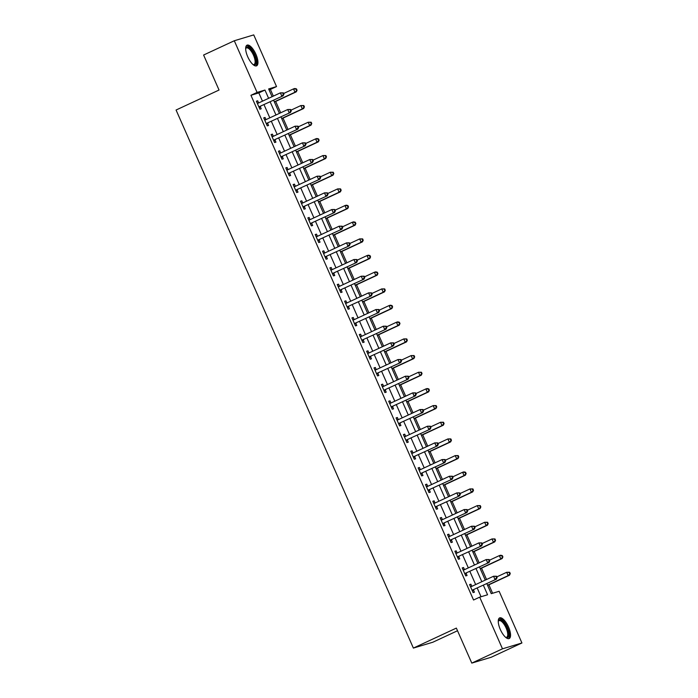 <?xml version="1.0" encoding="UTF-8"?>
<svg xmlns="http://www.w3.org/2000/svg" width="698" height="698" viewBox="0 0 698 698"><rect width="100%" height="100%" fill="white"/><g stroke="black" fill="none" stroke-linecap="round" stroke-linejoin="round"><path stroke-width="1.05" d="M500.309 629.465A11.386 4.24 -114.9 0 1 499.611 617.905A11.386 4.24 -114.9 0 1 508.51 626.996A11.386 4.24 -114.9 0 1 509.208 638.548A11.386 4.24 -114.9 0 1 500.309 629.465M247.711 56.73A11.386 4.24 -114.9 0 1 247.005 45.178A11.386 4.24 -114.9 0 1 255.904 54.261A11.386 4.24 -114.9 0 1 256.611 65.813A11.386 4.24 -114.9 0 1 247.711 56.73M457.522 630.748L432.83 642.23L413.382 648.084L176.071 110.022L219.041 90.033L203.598 55.029L234.292 40.754L253.74 34.9L276.53 86.569L268.643 88.943L272.072 96.708M273.346 96.123L270.396 89.431L276.53 86.569M492.614 593.265L488.879 584.811M486.541 579.506L481.533 568.137M479.194 562.841L474.178 551.472M471.839 546.168L466.822 534.808M464.484 529.503L459.476 518.134M457.138 512.829L452.121 501.469M449.782 496.165L444.774 484.796M442.436 479.5L437.419 468.131M435.081 462.826L430.064 451.458M427.726 446.162L422.718 434.793M420.379 429.488L415.362 418.128M413.024 412.823L408.016 401.455M405.678 396.15L400.661 384.79M398.322 379.485L393.306 368.116M390.967 362.812L385.959 351.452M383.621 346.147L378.604 334.778M376.266 329.482L371.257 318.114M368.919 312.809L363.902 301.449M361.564 296.144L356.547 284.775M354.209 279.47L349.201 268.111M346.862 262.806L341.846 251.437M339.507 246.132L334.499 234.772M332.161 229.468L327.144 218.099M324.806 212.803L319.789 201.434M317.45 196.129L312.442 184.769M310.104 179.465L305.087 168.096M302.749 162.791L297.741 151.431M295.402 146.126L290.385 134.758M288.047 129.453L283.03 118.093M280.692 112.788L275.684 101.419M486.82 583.615L491.252 593.666L499.14 591.293L521.93 642.971L502.481 648.826L479.692 597.148L487.57 594.775L483.356 585.221M502.481 648.826L471.787 663.1L491.235 657.246L521.93 642.971M270.396 89.431L269.035 89.833M262.474 101.175L258.827 92.913L250.94 95.286L473.549 600.01L479.692 597.148M481.044 596.746L477.223 588.074M475.67 584.566L469.867 571.409M468.323 567.893L462.521 554.736M460.968 551.228L455.166 538.071M453.621 534.555L447.811 521.406M446.266 517.89L440.464 504.733M438.911 501.225L433.109 488.068M431.565 484.552L425.763 471.394M424.209 467.887L418.407 454.73M416.863 451.213L411.052 438.056M409.508 434.549L403.706 421.391M402.153 417.875L396.351 404.727M394.806 401.21L389.004 388.053M387.451 384.537L381.649 371.388M380.105 367.872L374.294 354.715M372.749 351.207L366.947 338.05M365.394 334.534L359.592 321.377M358.048 317.869L352.246 304.712M350.693 301.196L344.891 288.038M343.337 284.531L337.535 271.374M335.991 267.858L330.189 254.709M328.636 251.193L322.834 238.035M321.289 234.528L315.487 221.371M313.934 217.855L308.132 204.697M306.579 201.19L300.777 188.032M299.233 184.516L293.43 171.359M291.877 167.852L286.075 154.694M284.531 151.178L278.729 138.029M277.176 134.513L271.374 121.356M269.821 117.849L264.019 104.691M258.644 102.955L257.693 100.8L256.375 101.201L259.909 109.202L261.226 108.801L260.267 106.637M265.999 119.628L265.048 117.473L263.731 117.866L267.255 125.867L268.573 125.474L267.613 123.302M273.346 136.293L272.394 134.138L271.086 134.54L274.611 142.54L275.928 142.139L274.968 139.975M280.701 152.967L279.75 150.812L278.432 151.204L281.966 159.205L283.275 158.812L282.324 156.64M288.047 169.631L287.096 167.476L285.787 167.869L289.312 175.87L290.63 175.477L289.67 173.305M295.402 186.296L294.451 184.15L293.134 184.542L296.667 192.543L297.985 192.151L297.025 189.978M302.757 202.97L301.806 200.815L300.489 201.207L304.014 209.208L305.331 208.815L304.372 206.643M308.638 219.687L310.069 219.652L309.153 217.479L307.844 217.881L311.369 225.882L312.687 225.48L311.727 223.316M317.459 236.308L316.508 234.153L315.191 234.545L318.724 242.546L320.033 242.154L319.082 239.981M323.34 253.025L324.779 252.99L323.855 250.818L322.546 251.219L326.071 259.22L327.388 258.818L326.428 256.655M332.161 269.646L331.21 267.491L329.892 267.884L333.426 275.885L334.743 275.492L333.784 273.319M339.516 286.311L338.565 284.156L337.247 284.548L340.781 292.549L342.09 292.157L341.13 289.993M346.862 302.976L345.911 300.829L344.603 301.222L348.127 309.223L349.445 308.83L348.485 306.658M354.218 319.649L353.267 317.494L351.949 317.887L355.483 325.887L356.791 325.495L355.84 323.322M361.564 336.314L360.613 334.159L359.304 334.56L362.829 342.561L364.147 342.16L363.187 339.996M368.919 352.987L367.968 350.832L366.651 351.225L370.184 359.226L371.502 358.833L370.542 356.661M376.274 369.652L375.323 367.497L374.006 367.898L377.539 375.899L378.848 375.498L377.888 373.334M383.621 386.326L382.67 384.17L381.361 384.563L384.886 392.564L386.203 392.171L385.244 389.999M390.976 402.99L390.025 400.835L388.707 401.228L392.241 409.229L393.55 408.836L392.599 406.672M398.322 419.664L397.371 417.509L396.063 417.901L399.588 425.902L400.905 425.51L399.945 423.337M405.678 436.329L404.727 434.173L403.409 434.566L406.943 442.567L408.26 442.174L407.3 440.002M413.033 452.993L412.082 450.838L410.764 451.24L414.298 459.24L415.607 458.839L414.647 456.675M420.379 469.667L419.428 467.512L418.119 467.904L421.644 475.905L422.962 475.513L422.002 473.34M427.734 486.332L426.783 484.176L425.466 484.578L429 492.579L430.308 492.177L429.357 490.013M433.615 503.049L435.055 503.014L434.139 500.85L432.821 501.243L436.346 509.243L437.663 508.851L436.704 506.678M442.436 519.67L441.485 517.515L440.168 517.916L443.701 525.917L445.019 525.515L444.059 523.352M449.791 536.343L448.84 534.188L447.523 534.581L451.056 542.582L452.365 542.189L451.414 540.016M457.138 553.008L456.187 550.853L454.878 551.245L458.403 559.246L459.72 558.854L458.76 556.681M464.493 569.673L463.542 567.518L462.224 567.919L465.758 575.92L467.067 575.518L466.116 573.355M471.839 586.346L470.897 584.191L469.58 584.584L473.104 592.585L474.422 592.192L473.462 590.019M471.787 663.1L456.352 628.095L413.382 648.084M250.94 95.286L257.082 92.424L234.292 40.754M268.608 98.322L264.961 90.051L257.082 92.424M481.812 581.704L476.01 568.556M474.457 565.04L468.655 551.882M467.11 548.375L461.308 535.218M459.755 531.702L453.953 518.544M452.4 515.037L446.598 501.879M445.054 498.363L439.251 485.206M437.698 481.699L431.896 468.541M430.352 465.025L424.55 451.876M422.997 448.36L417.195 435.203M415.642 431.696L409.839 418.538M408.295 415.022L402.493 401.865M400.94 398.357L395.138 385.2M393.593 381.684L387.791 368.527M386.238 365.019L380.436 351.862M378.883 348.346L373.081 335.197M371.537 331.681L365.735 318.524M364.182 315.007L358.379 301.859M356.835 298.343L351.033 285.185M349.48 281.678L343.678 268.521M342.125 265.004L336.323 251.847M334.778 248.34L328.976 235.182M327.423 231.666L321.621 218.509M320.077 215.001L314.274 201.844M312.721 198.328L306.919 185.179M305.366 181.663L299.564 168.506M298.02 164.998L292.218 151.841M290.665 148.325L284.863 135.168M283.318 131.66L277.516 118.503M275.963 114.987L270.161 101.829M273.616 100.224L279.418 113.381M280.971 116.889L286.773 130.046M288.326 133.562L294.128 146.72M295.673 150.227L301.475 163.384M303.028 166.901L308.83 180.058M310.374 183.565L316.177 196.723M317.73 200.239L323.532 213.387M325.085 216.904L330.887 230.061M332.431 233.577L338.233 246.726M339.786 250.242L345.589 263.399M347.133 266.906L352.935 280.064M354.488 283.58L360.29 296.737M361.843 300.245L367.645 313.402M369.19 316.918L374.992 330.075M376.545 333.583L382.347 346.74M383.891 350.256L389.693 363.405M391.246 366.921L397.049 380.078M398.602 383.586L404.404 396.743M405.948 400.259L411.75 413.417M413.303 416.924L419.105 430.081M420.65 433.598L426.452 446.755M428.005 450.262L433.807 463.42M435.36 466.936L441.162 480.084M442.707 483.601L448.509 496.758M450.062 500.265L455.864 513.423M457.408 516.939L463.21 530.096M464.763 533.604L470.565 546.761M472.118 550.277L477.921 563.434M479.465 566.942L485.267 580.099M258.827 92.913L264.961 90.051M256.454 101.376L257.693 100.8M263.809 118.049L265.048 117.473M271.164 134.714L272.394 134.138M278.511 151.387L279.75 150.812M285.866 168.052L287.096 167.476M293.212 184.717L294.451 184.15M300.568 201.39L301.806 200.815M307.923 218.055L309.153 217.479M315.269 234.729L316.508 234.153M322.624 251.393L323.855 250.818M329.98 268.067L331.21 267.491M337.326 284.732L338.565 284.156M344.681 301.396L345.911 300.829M352.028 318.07L353.267 317.494M359.383 334.735L360.613 334.159M366.738 351.408L367.968 350.832M374.084 368.073L375.323 367.497M381.44 384.746L382.67 384.17M388.786 401.411L390.025 400.835M396.141 418.076L397.371 417.509M403.496 434.749L404.727 434.173M410.843 451.414L412.082 450.838M418.198 468.088L419.428 467.512M425.544 484.752L426.783 484.176M432.9 501.426L434.139 500.85M440.255 518.091L441.485 517.515M447.601 534.755L448.84 534.188M454.956 551.429L456.187 550.853M462.303 568.093L463.542 567.518M469.658 584.767L470.897 584.191M259.49 106.585L283.152 95.792L259.49 106.585A1.457 1.352 -106.8 0 0 259.08 106.89L258.949 107.03M283.388 94.326L281.835 96.184L280.369 92.851L283.318 92.834L282.795 92.991L283.388 94.326L283.911 94.169L283.318 92.834M257.335 103.365L257.518 103.365A1.457 1.352 -106.8 0 0 258.024 103.243L280.369 92.851L282.795 92.991M260.808 106.183A1.457 1.352 -106.8 0 0 260.389 106.497L259.272 107.745M257.178 103.007L258.609 102.972M283.152 95.792L283.911 94.169M274.41 102.013L296.292 91.831L294.975 92.232L293.509 88.899L283.615 93.497M274.331 101.838L294.975 92.232L297.051 90.208L296.467 88.882L295.943 89.039L296.528 90.374M295.943 89.039L293.509 88.899L294.818 88.498L296.467 88.882M297.051 90.208L296.292 91.831M266.845 123.249L290.499 112.457L266.845 123.249A1.457 1.352 -106.8 0 0 266.427 123.555L266.304 123.703M290.734 110.991L289.19 112.858L287.716 109.525L290.673 109.499L290.15 109.665L290.734 110.991L291.258 110.834L290.673 109.499M264.69 120.039L264.874 120.03A1.457 1.352 -106.8 0 0 265.371 119.916L287.716 109.525L290.15 109.665M268.163 122.857A1.457 1.352 -106.8 0 0 267.744 123.162L266.619 124.419M264.525 119.672L265.964 119.646M290.499 112.457L291.258 110.834M274.192 139.914L297.854 129.13L274.192 139.914A1.457 1.352 -106.8 0 0 273.782 140.228L273.651 140.368M298.09 127.664L296.537 129.523L295.071 126.19L298.029 126.172L297.496 126.329L298.09 127.664L298.613 127.507L298.029 126.172M272.037 136.703L272.229 136.703A1.457 1.352 -106.8 0 0 272.726 136.581L295.071 126.19L297.496 126.329M275.509 139.521A1.457 1.352 -106.8 0 0 275.091 139.836L273.974 141.083M271.88 136.346L273.311 136.311M297.854 129.13L298.613 127.507M281.547 156.588L305.209 145.795L281.547 156.588A1.457 1.352 -106.8 0 0 281.128 156.893L281.006 157.033M305.436 144.329L303.892 146.196L302.417 142.854L305.375 142.837L304.851 142.994L305.436 144.329L305.968 144.172L305.375 142.837M279.392 153.377L279.575 153.368A1.457 1.352 -106.8 0 0 280.081 153.255L302.417 142.854L304.851 142.994M282.865 156.186A1.457 1.352 -106.8 0 0 282.446 156.5L281.32 157.757M279.235 153.01L280.666 152.975M305.209 145.795L305.968 144.172M281.756 118.686L303.647 108.504L302.33 108.897L300.855 105.564L290.97 110.171M281.678 118.503L302.33 108.897L304.407 106.881L303.813 105.546L303.29 105.703L303.883 107.038M303.29 105.703L300.855 105.564L303.813 105.546M304.407 106.881L303.647 108.504M289.112 135.351L310.994 125.169L309.685 125.57L308.211 122.237L298.316 126.835M289.033 135.176L309.685 125.57L311.753 123.546L311.168 122.211L310.645 122.377L311.229 123.703M310.645 122.377L308.211 122.237L311.168 122.211M311.753 123.546L310.994 125.169M296.467 152.024L318.349 141.842L317.032 142.235L315.566 138.902L305.672 143.5M296.388 151.841L317.032 142.235L319.108 140.219L318.524 138.885L317.991 139.042L318.585 140.377M317.991 139.042L315.566 138.902L316.875 138.509L318.524 138.885M319.108 140.219L318.349 141.842M288.902 173.252L312.556 162.468L288.902 173.252A1.457 1.352 -106.8 0 0 288.483 173.566L288.361 173.706M312.791 161.002L311.238 162.861L309.772 159.528L312.73 159.51L312.207 159.668L312.791 161.002L313.315 160.845L312.73 159.51M286.747 170.042L286.93 170.042A1.457 1.352 -106.8 0 0 287.428 169.919L309.772 159.528L312.207 159.668M290.211 172.86A1.457 1.352 -106.8 0 0 289.801 173.165L288.675 174.421M286.581 169.684L288.021 169.649M312.556 162.468L313.315 160.845M303.813 168.689L325.696 158.507L324.387 158.908L322.912 155.567L313.018 160.174M303.735 168.506L324.387 158.908L326.463 156.884L325.87 155.549L325.347 155.706L325.931 157.041M325.347 155.706L322.912 155.567L325.87 155.549M326.463 156.884L325.696 158.507M245.652 48.502A9.851 3.673 -114.9 0 1 245.679 48.398A9.851 3.673 -114.9 0 1 249.16 47.621A9.851 3.673 -114.9 0 1 255.73 58.833A9.851 3.673 -114.9 0 1 253.295 64.757A9.851 3.673 -114.9 0 1 253.191 64.705M253.042 64.582A9.118 3.403 65.1 0 0 254.055 64.504A9.118 3.403 65.1 0 0 254.264 57.219A9.118 3.403 65.1 0 0 248.671 48.528A9.118 3.403 65.1 0 0 246.368 47.97A9.118 3.403 65.1 0 0 245.652 48.703M255.965 65.97A11.308 4.214 65.1 0 0 255.66 56.634A11.308 4.214 65.1 0 0 248.916 46.391A11.308 4.214 65.1 0 0 246.473 45.571M498.259 621.237A9.851 3.673 -114.9 0 1 498.285 621.133A9.851 3.673 -114.9 0 1 506.975 627.615A9.851 3.673 -114.9 0 1 505.893 637.483A9.851 3.673 -114.9 0 1 505.797 637.44M505.649 637.309A9.118 3.403 65.1 0 0 506.661 637.239A9.118 3.403 65.1 0 0 506.102 627.982A9.118 3.403 65.1 0 0 498.965 620.697A9.118 3.403 65.1 0 0 498.259 621.429M508.572 638.696A11.308 4.214 65.1 0 0 507.507 627.458A11.308 4.214 65.1 0 0 499.079 618.297M296.249 189.926L319.911 179.133L296.249 189.926A1.457 1.352 -106.8 0 0 295.839 190.231L295.708 190.371M320.146 177.667L318.593 179.526L317.128 176.193L320.077 176.175L319.553 176.332L320.146 177.667L320.67 177.51L320.077 176.175M294.094 186.706L294.277 186.706A1.457 1.352 -106.8 0 0 294.783 186.593L317.128 176.193L319.553 176.332M297.566 189.524A1.457 1.352 -106.8 0 0 297.147 189.839L296.031 191.095M293.937 186.349L295.367 186.314M319.911 179.133L320.67 177.51M303.604 206.591L327.257 195.806L303.604 206.591A1.457 1.352 -106.8 0 0 303.185 206.905L303.063 207.044M327.493 194.341L325.949 196.199L324.474 192.866L327.432 192.849L326.908 193.006L327.493 194.341L328.016 194.175L327.432 192.849M301.449 203.38L301.632 203.371A1.457 1.352 -106.8 0 0 302.129 203.258L324.474 192.866L326.908 193.006M304.921 206.198A1.457 1.352 -106.8 0 0 304.502 206.503L303.377 207.76M301.283 203.022L302.723 202.987M327.257 195.806L328.016 194.175M310.95 223.264L334.612 212.471L310.95 223.264A1.457 1.352 -106.8 0 0 310.54 223.569L310.409 223.709M334.848 211.005L333.295 212.864L331.829 209.531L334.787 209.513L334.255 209.67L334.848 211.005L335.372 210.848L334.787 209.513M308.795 220.044L308.987 220.044A1.457 1.352 -106.8 0 0 309.484 219.922L331.829 209.531L334.255 209.67M312.268 222.863A1.457 1.352 -106.8 0 0 311.849 223.177L310.732 224.433M334.612 212.471L335.372 210.848M318.305 239.929L341.968 229.136L318.305 239.929A1.457 1.352 -106.8 0 0 317.887 240.234L317.764 240.382M342.195 227.67L340.65 229.537L339.176 226.204L342.133 226.178L341.61 226.344L342.195 227.67L342.727 227.513L342.133 226.178M316.15 236.718L316.334 236.709A1.457 1.352 -106.8 0 0 316.84 236.596L339.176 226.204L341.61 226.344M319.623 239.536A1.457 1.352 -106.8 0 0 319.204 239.842L318.079 241.098M315.993 236.352L317.424 236.325M341.968 229.136L342.727 227.513M325.661 256.594L349.314 245.809L325.661 256.594A1.457 1.352 -106.8 0 0 325.242 256.908L325.12 257.047M349.55 244.344L347.997 246.202L346.531 242.869L349.489 242.852L348.965 243.009L349.55 244.344L350.073 244.187L349.489 242.852M323.506 253.383L323.689 253.383A1.457 1.352 -106.8 0 0 324.186 253.261L346.531 242.869L348.965 243.009M326.969 256.201A1.457 1.352 -106.8 0 0 326.559 256.515L325.434 257.763M349.314 245.809L350.073 244.187M311.168 185.354L333.051 175.181L331.733 175.573L330.267 172.24L320.373 176.838M311.09 185.179L331.733 175.573L333.81 173.558L333.225 172.223L332.702 172.38L333.286 173.715M332.702 172.38L330.267 172.24L333.225 172.223M333.81 173.558L333.051 175.181M318.524 202.027L340.406 191.845L339.088 192.238L337.614 188.905L327.728 193.512M318.436 201.844L339.088 192.238L341.165 190.222L340.572 188.888L340.048 189.045L340.641 190.38M340.048 189.045L337.614 188.905L340.572 188.888M341.165 190.222L340.406 191.845M325.87 218.692L347.752 208.519L346.444 208.911L344.969 205.578L335.075 210.177M325.791 218.518L346.444 208.911L348.511 206.887L347.927 205.561L347.403 205.718L347.988 207.053M347.403 205.718L344.969 205.578L346.287 205.177L347.927 205.561M348.511 206.887L347.752 208.519M333.225 235.366L355.108 225.184L353.79 225.576L352.324 222.243L342.43 226.85M333.147 235.182L353.79 225.576L355.867 223.561L355.282 222.226L354.75 222.383L355.343 223.718M354.75 222.383L352.324 222.243L353.633 221.851L355.282 222.226M355.867 223.561L355.108 225.184M340.572 252.03L362.454 241.848L361.145 242.25L359.671 238.917L349.777 243.515M340.493 251.856L361.145 242.25L363.222 240.225L362.628 238.891L362.105 239.056L362.69 240.382M362.105 239.056L359.671 238.917L362.628 238.891M363.222 240.225L362.454 241.848M333.007 273.267L356.669 262.474L333.007 273.267A1.457 1.352 -106.8 0 0 332.597 273.572L332.466 273.712M356.905 261.008L355.352 262.876L353.886 259.543L356.835 259.516L356.312 259.673L356.905 261.008L357.428 260.851L356.835 259.516M330.852 270.056L331.035 270.047A1.457 1.352 -106.8 0 0 331.541 269.934L353.886 259.543L356.312 259.673M334.325 272.874A1.457 1.352 -106.8 0 0 333.906 273.18L332.789 274.436M330.695 269.69L332.126 269.655M356.669 262.474L357.428 260.851M347.927 268.704L369.809 258.522L368.492 258.914L367.026 255.581L357.132 260.188M347.848 268.521L368.492 258.914L370.568 256.899L369.984 255.564L369.46 255.721L370.045 257.056M369.46 255.721L367.026 255.581L368.335 255.189L369.984 255.564M370.568 256.899L369.809 258.522M340.362 289.932L364.016 279.148L340.362 289.932A1.457 1.352 -106.8 0 0 339.943 290.246L339.821 290.385M364.251 277.682L362.707 279.54L361.232 276.207L364.19 276.19L363.667 276.347L364.251 277.682L364.775 277.525L364.19 276.19M338.207 286.721L338.39 286.721A1.457 1.352 -106.8 0 0 338.888 286.599L361.232 276.207L363.667 276.347M341.68 289.539A1.457 1.352 -106.8 0 0 341.261 289.844L340.135 291.101M338.041 286.363L339.481 286.328M364.016 279.148L364.775 277.525M355.282 285.369L377.164 275.187L375.847 275.588L374.372 272.255L364.487 276.853M355.195 285.185L375.847 275.588L377.923 273.564L377.33 272.229L376.807 272.386L377.4 273.721M376.807 272.386L374.372 272.255L375.69 271.854L377.33 272.229M377.923 273.564L377.164 275.187M347.709 306.605L371.371 295.812L347.709 306.605A1.457 1.352 -106.8 0 0 347.299 306.911L347.168 307.05M371.606 294.347L370.053 296.205L368.588 292.872L371.545 292.855L371.013 293.012L371.606 294.347L372.13 294.19L371.545 292.855M345.554 303.394L345.746 303.386A1.457 1.352 -106.8 0 0 346.243 303.272L368.588 292.872L371.013 293.012M349.026 306.204A1.457 1.352 -106.8 0 0 348.607 306.518L347.491 307.774M345.397 303.028L346.827 302.993M371.371 295.812L372.13 294.19M362.628 302.033L384.511 291.86L383.202 292.253L381.727 288.92L371.833 293.518M362.55 301.859L383.202 292.253L385.27 290.237L384.685 288.902L384.162 289.059L384.746 290.394M384.162 289.059L381.727 288.92L384.685 288.902M385.27 290.237L384.511 291.86M355.064 323.27L378.726 312.486L355.064 323.27A1.457 1.352 -106.8 0 0 354.645 323.584L354.523 323.724M378.953 311.02L377.409 312.879L375.934 309.546L378.892 309.528L378.368 309.685L378.953 311.02L379.485 310.854L378.892 309.528M352.909 320.059L353.092 320.05A1.457 1.352 -106.8 0 0 353.598 319.937L375.934 309.546L378.368 309.685M356.381 322.877A1.457 1.352 -106.8 0 0 355.963 323.183L354.837 324.439M352.752 319.701L354.183 319.667M378.726 312.486L379.485 310.854M369.984 318.707L391.866 308.525L390.548 308.917L389.083 305.584L379.189 310.191M369.905 318.524L390.548 308.917L392.625 306.902L392.04 305.567L391.508 305.724L392.101 307.059M391.508 305.724L389.083 305.584L390.391 305.192L392.04 305.567M392.625 306.902L391.866 308.525M362.419 339.943L386.073 329.151L362.419 339.943A1.457 1.352 -106.8 0 0 362 340.249L361.878 340.388M386.308 327.685L384.755 329.543L383.289 326.21L386.247 326.193L385.724 326.35L386.308 327.685L386.832 327.528L386.247 326.193M360.264 336.724L360.447 336.724A1.457 1.352 -106.8 0 0 360.945 336.602L383.289 326.21L385.724 326.35M363.728 339.542A1.457 1.352 -106.8 0 0 363.318 339.856L362.192 341.113M360.098 336.366L361.538 336.331M386.073 329.151L386.832 327.528M377.33 335.372L399.212 325.198L397.904 325.591L396.429 322.258L386.535 326.856M377.252 335.197L397.904 325.591L399.98 323.567L399.387 322.24L398.863 322.397L399.448 323.732M398.863 322.397L396.429 322.258L397.747 321.857L399.387 322.24M399.98 323.567L399.212 325.198M369.766 356.608L393.428 345.815L369.766 356.608A1.457 1.352 -106.8 0 0 369.355 356.914L369.225 357.062M393.663 344.35L392.11 346.217L390.644 342.884L393.593 342.858L393.07 343.023L393.663 344.35L394.187 344.193L393.593 342.858M367.61 353.397L367.794 353.389A1.457 1.352 -106.8 0 0 368.3 353.275L390.644 342.884L393.07 343.023M371.083 356.216A1.457 1.352 -106.8 0 0 370.664 356.521L369.547 357.777M367.453 353.031L368.884 353.005M393.428 345.815L394.187 344.193M384.685 352.045L406.568 341.863L405.25 342.256L403.784 338.923L393.89 343.529M384.607 351.862L405.25 342.256L407.327 340.24L406.742 338.905L406.219 339.062L406.803 340.397M406.219 339.062L403.784 338.923L406.742 338.905M407.327 340.24L406.568 341.863M377.121 373.273L400.774 362.489L377.121 373.273A1.457 1.352 -106.8 0 0 376.702 373.587L376.58 373.727M401.01 361.023L399.465 362.881L397.991 359.549L400.949 359.531L400.425 359.688L401.01 361.023L401.533 360.866L400.949 359.531M374.966 370.062L375.149 370.062A1.457 1.352 -106.8 0 0 375.646 369.94L397.991 359.549L400.425 359.688M378.438 372.88A1.457 1.352 -106.8 0 0 378.019 373.194L376.894 374.442M374.8 369.704L376.239 369.67M400.774 362.489L401.533 360.866M384.476 389.946L408.129 379.154L384.476 389.946A1.457 1.352 -106.8 0 0 384.057 390.252L383.926 390.391M408.365 377.688L406.812 379.555L405.346 376.222L408.304 376.196L407.772 376.353L408.365 377.688L408.888 377.531L408.304 376.196M382.312 386.736L382.504 386.727A1.457 1.352 -106.8 0 0 383.001 386.613L405.346 376.222L407.772 376.353M385.785 389.554A1.457 1.352 -106.8 0 0 385.366 389.859L384.249 391.116M382.155 386.369L383.586 386.334M408.129 379.154L408.888 377.531M391.822 406.611L415.485 395.827L391.822 406.611A1.457 1.352 -106.8 0 0 391.404 406.925L391.281 407.065M415.711 394.361L414.167 396.22L412.693 392.887L415.65 392.869L415.127 393.026L415.711 394.361L416.244 394.204L415.65 392.869M389.667 403.4L389.85 403.4A1.457 1.352 -106.8 0 0 390.356 403.278L412.693 392.887L415.127 393.026M393.14 406.219A1.457 1.352 -106.8 0 0 392.721 406.524L391.595 407.78M389.51 403.043L390.941 403.008M415.485 395.827L416.244 394.204M399.177 423.285L422.831 412.492L399.177 423.285A1.457 1.352 -106.8 0 0 398.759 423.59L398.637 423.73M423.067 411.026L421.522 412.884L420.048 409.552L423.005 409.534L422.482 409.691L423.067 411.026L423.59 410.869L423.005 409.534M397.022 420.074L397.206 420.065A1.457 1.352 -106.8 0 0 397.703 419.952L420.048 409.552L422.482 409.691M400.486 422.883A1.457 1.352 -106.8 0 0 400.076 423.197L398.951 424.454M396.857 419.707L398.296 419.673M422.831 412.492L423.59 410.869M406.524 439.949L430.186 429.165L406.524 439.949A1.457 1.352 -106.8 0 0 406.114 440.264L405.983 440.403M430.422 427.7L428.869 429.558L427.403 426.225L430.352 426.208L429.828 426.365L430.422 427.7L430.945 427.534L430.352 426.208M404.369 436.739L404.552 436.73A1.457 1.352 -106.8 0 0 405.058 436.616L427.403 426.225L429.828 426.365M407.841 439.557A1.457 1.352 -106.8 0 0 407.423 439.862L406.306 441.119M404.212 436.381L405.643 436.346M430.186 429.165L430.945 427.534M413.879 456.623L437.533 445.83L413.879 456.623A1.457 1.352 -106.8 0 0 413.46 456.928L413.338 457.068M437.768 444.364L436.224 446.223L434.749 442.89L437.707 442.872L437.184 443.029L437.768 444.364L438.3 444.207L437.707 442.872M411.724 453.403L411.907 453.403A1.457 1.352 -106.8 0 0 412.405 453.29L434.749 442.89L437.184 443.029M415.197 456.222A1.457 1.352 -106.8 0 0 414.778 456.536L413.652 457.792M411.558 453.046L412.998 453.011M437.533 445.83L438.3 444.207M421.234 473.288L444.888 462.495L421.234 473.288A1.457 1.352 -106.8 0 0 420.815 473.602L420.685 473.741M445.123 461.029L443.57 462.896L442.104 459.563L445.062 459.537L444.53 459.703L445.123 461.029L445.647 460.872L445.062 459.537M419.07 470.077L419.262 470.068A1.457 1.352 -106.8 0 0 419.76 469.955L442.104 459.563L444.53 459.703M422.543 472.895A1.457 1.352 -106.8 0 0 422.124 473.2L421.007 474.457M418.913 469.71L420.344 469.684M444.888 462.495L445.647 460.872M428.581 489.952L452.243 479.168L428.581 489.952A1.457 1.352 -106.8 0 0 428.162 490.266L428.04 490.406M452.47 477.702L450.925 479.561L449.451 476.228L452.409 476.21L451.885 476.368L452.47 477.702L453.002 477.545L452.409 476.21M426.426 486.742L426.609 486.742A1.457 1.352 -106.8 0 0 427.115 486.619L449.451 476.228L451.885 476.368M429.898 489.56A1.457 1.352 -106.8 0 0 429.479 489.874L428.354 491.122M426.269 486.384L427.7 486.349M452.243 479.168L453.002 477.545M392.04 368.71L413.923 358.528L412.605 358.929L411.131 355.596L401.245 360.194M391.953 368.535L412.605 358.929L414.682 356.905L414.089 355.57L413.565 355.736L414.158 357.062M413.565 355.736L411.131 355.596L414.089 355.57M414.682 356.905L413.923 358.528M399.387 385.383L421.269 375.201L419.96 375.594L418.486 372.261L408.592 376.868M399.308 385.2L419.96 375.594L422.028 373.578L421.444 372.243L420.92 372.4L421.505 373.735M420.92 372.4L418.486 372.261L421.444 372.243M422.028 373.578L421.269 375.201M406.742 402.048L428.624 391.866L427.307 392.267L425.841 388.934L415.947 393.532M406.664 401.874L427.307 392.267L429.383 390.243L428.799 388.908L428.267 389.065L428.86 390.4M428.267 389.065L425.841 388.934L427.15 388.533L428.799 388.908M429.383 390.243L428.624 391.866M414.089 418.713L435.971 408.539L434.662 408.932L433.188 405.599L423.302 410.197M414.01 418.538L434.662 408.932L436.739 406.917L436.145 405.582L435.622 405.739L436.206 407.074M435.622 405.739L433.188 405.599L436.145 405.582M436.739 406.917L435.971 408.539M421.444 435.386L443.326 425.204L442.009 425.606L440.543 422.264L430.649 426.871M421.365 435.203L442.009 425.606L444.085 423.581L443.5 422.246L442.977 422.403L443.562 423.738M442.977 422.403L440.543 422.264L443.5 422.246M444.085 423.581L443.326 425.204M428.799 452.051L450.681 441.878L449.364 442.27L447.889 438.937L438.004 443.535M428.712 451.876L449.364 442.27L451.44 440.246L450.847 438.92L450.323 439.077L450.917 440.412M450.323 439.077L447.889 438.937L450.847 438.92M451.44 440.246L450.681 441.878M436.145 468.724L458.028 458.542L456.719 458.935L455.244 455.602L445.35 460.209M436.067 468.541L456.719 458.935L458.787 456.92L458.202 455.585L457.679 455.742L458.263 457.077M457.679 455.742L455.244 455.602L458.202 455.585M458.787 456.92L458.028 458.542M443.5 485.389L465.383 475.207L464.065 475.608L462.6 472.276L452.705 476.874M443.422 485.215L464.065 475.608L466.142 473.584L465.557 472.258L465.025 472.415L465.618 473.741M465.025 472.415L462.6 472.276L463.908 471.874L465.557 472.258M466.142 473.584L465.383 475.207M435.936 506.626L459.589 495.833L435.936 506.626A1.457 1.352 -106.8 0 0 435.517 506.931L435.395 507.071M459.825 494.367L458.281 496.234L456.806 492.901L459.764 492.875L459.24 493.041L459.825 494.367L460.348 494.21L459.764 492.875M433.781 503.415L433.964 503.406A1.457 1.352 -106.8 0 0 434.461 503.293L456.806 492.901L459.24 493.041M437.245 506.233A1.457 1.352 -106.8 0 0 436.835 506.539L435.709 507.795M459.589 495.833L460.348 494.21M450.847 502.063L472.729 491.881L471.42 492.273L469.946 488.94L460.061 493.547M450.768 501.879L471.42 492.273L473.497 490.258L472.904 488.923L472.38 489.08L472.965 490.415M472.38 489.08L469.946 488.94L472.904 488.923M473.497 490.258L472.729 491.881M443.282 523.291L466.945 512.506L443.282 523.291A1.457 1.352 -106.8 0 0 442.872 523.605L442.741 523.744M467.18 511.041L465.627 512.899L464.161 509.566L467.119 509.549L466.587 509.706L467.18 511.041L467.704 510.884L467.119 509.549M441.127 520.08L441.311 520.08A1.457 1.352 -106.8 0 0 441.817 519.958L464.161 509.566L466.587 509.706M444.6 522.898A1.457 1.352 -106.8 0 0 444.181 523.203L443.064 524.46M440.97 519.722L442.401 519.687M466.945 512.506L467.704 510.884M458.202 518.727L480.084 508.545L478.767 508.947L477.301 505.614L467.407 510.212M458.124 518.553L478.767 508.947L480.843 506.923L480.259 505.588L479.735 505.753L480.32 507.08M479.735 505.753L477.301 505.614L480.259 505.588M480.843 506.923L480.084 508.545M450.638 539.964L474.291 529.171L450.638 539.964A1.457 1.352 -106.8 0 0 450.219 540.269L450.097 540.409M474.527 527.705L472.982 529.573L471.508 526.231L474.465 526.213L473.942 526.371L474.527 527.705L475.059 527.548L474.465 526.213M448.482 536.753L448.666 536.745A1.457 1.352 -106.8 0 0 449.163 536.631L471.508 526.231L473.942 526.371M451.955 539.563A1.457 1.352 -106.8 0 0 451.536 539.877L450.411 541.133M448.317 536.387L449.756 536.352M474.291 529.171L475.059 527.548M465.557 535.401L487.44 525.219L486.122 525.611L484.648 522.279L474.762 526.877M465.47 535.218L486.122 525.611L488.199 523.596L487.605 522.261L487.082 522.418L487.675 523.753M487.082 522.418L484.648 522.279L487.605 522.261M488.199 523.596L487.44 525.219M457.993 556.629L481.646 545.845L457.993 556.629A1.457 1.352 -106.8 0 0 457.574 556.943L457.443 557.083M481.882 544.379L480.329 546.237L478.863 542.904L481.821 542.887L481.288 543.044L481.882 544.379L482.405 544.213L481.821 542.887M455.829 553.418L456.021 553.418A1.457 1.352 -106.8 0 0 456.518 553.296L478.863 542.904L481.288 543.044M459.301 556.236A1.457 1.352 -106.8 0 0 458.883 556.542L457.766 557.798M455.672 553.06L457.103 553.025M481.646 545.845L482.405 544.213M472.904 552.066L494.786 541.884L493.477 542.285L492.003 538.943L482.109 543.55M472.825 551.882L493.477 542.285L495.545 540.261L494.961 538.926L494.437 539.083L495.022 540.418M494.437 539.083L492.003 538.943L494.961 538.926M495.545 540.261L494.786 541.884M465.339 573.302L489.001 562.509L465.339 573.302A1.457 1.352 -106.8 0 0 464.92 573.608L464.798 573.747M489.228 561.044L487.684 562.902L486.209 559.569L489.167 559.552L488.644 559.709L489.228 561.044L489.76 560.887L489.167 559.552M463.184 570.083L463.367 570.083A1.457 1.352 -106.8 0 0 463.873 569.969L486.209 559.569L488.644 559.709M466.657 572.901A1.457 1.352 -106.8 0 0 466.238 573.215L465.112 574.471M463.027 569.725L464.458 569.69M489.001 562.509L489.76 560.887M480.259 568.73L502.141 558.557L500.824 558.95L499.358 555.617L489.464 560.215M480.18 568.556L500.824 558.95L502.9 556.934L502.316 555.599L501.783 555.756L502.377 557.091M501.783 555.756L499.358 555.617L500.667 555.224L502.316 555.599M502.9 556.934L502.141 558.557M472.694 589.967L496.348 579.174L472.694 589.967A1.457 1.352 -106.8 0 0 472.276 590.281L472.153 590.421M496.583 577.717L495.039 579.576L493.565 576.243L496.522 576.225L495.999 576.382L496.583 577.717L497.107 577.551L496.522 576.225M470.539 586.756L470.722 586.748A1.457 1.352 -106.8 0 0 471.22 586.634L493.565 576.243L495.999 576.382M474.003 589.574A1.457 1.352 -106.8 0 0 473.593 589.88L472.467 591.136M470.373 586.399L471.813 586.364M496.348 579.174L497.107 577.551M487.605 585.404L509.488 575.222L508.179 575.614L506.704 572.281L496.819 576.888M487.527 585.221L508.179 575.614L510.255 573.599L509.662 572.264L509.139 572.421L509.723 573.756M509.139 572.421L506.704 572.281L509.662 572.264M510.255 573.599L509.488 575.222M257.518 103.365L258.225 103.147M259.08 106.89L260.389 106.497M264.874 120.03L265.58 119.82M266.427 123.555L267.744 123.162M272.229 136.703L272.935 136.485M273.782 140.228L275.091 139.836M279.575 153.368L280.282 153.159M281.128 156.893L282.446 156.5M286.93 170.042L287.637 169.823M288.483 173.566L289.801 173.165M294.277 186.706L294.984 186.497M295.839 190.231L297.147 189.839M301.632 203.371L302.339 203.162M303.185 206.905L304.502 206.503M308.987 220.044L309.694 219.826M310.54 223.569L311.849 223.177M316.334 236.709L317.04 236.5M317.887 240.234L319.204 239.842M323.689 253.383L324.396 253.165M325.242 256.908L326.559 256.515M331.035 270.047L331.742 269.838M332.597 273.572L333.906 273.18M338.39 286.721L339.097 286.503M339.943 290.246L341.261 289.844M345.746 303.386L346.452 303.176M347.299 306.911L348.607 306.518M353.092 320.05L353.799 319.841M354.645 323.584L355.963 323.183M360.447 336.724L361.154 336.506M362 340.249L363.318 339.856M367.794 353.389L368.5 353.179M369.355 356.914L370.664 356.521M375.149 370.062L375.856 369.844M376.702 373.587L378.019 373.194M382.504 386.727L383.211 386.518M384.057 390.252L385.366 389.859M389.85 403.4L390.557 403.182M391.404 406.925L392.721 406.524M397.206 420.065L397.912 419.856M398.759 423.59L400.076 423.197M404.552 436.73L405.259 436.52M406.114 440.264L407.423 439.862M411.907 453.403L412.614 453.185M413.46 456.928L414.778 456.536M419.262 470.068L419.969 469.859M420.815 473.602L422.124 473.2M426.609 486.742L427.316 486.523M428.162 490.266L429.479 489.874M433.964 503.406L434.671 503.197M435.517 506.931L436.835 506.539M441.311 520.08L442.026 519.862M442.872 523.605L444.181 523.203M448.666 536.745L449.372 536.535M450.219 540.269L451.536 539.877M456.021 553.418L456.728 553.2M457.574 556.943L458.883 556.542M463.367 570.083L464.074 569.873M464.92 573.608L466.238 573.215M470.722 586.748L471.429 586.538M472.276 590.281L473.593 589.88"/></g></svg>
